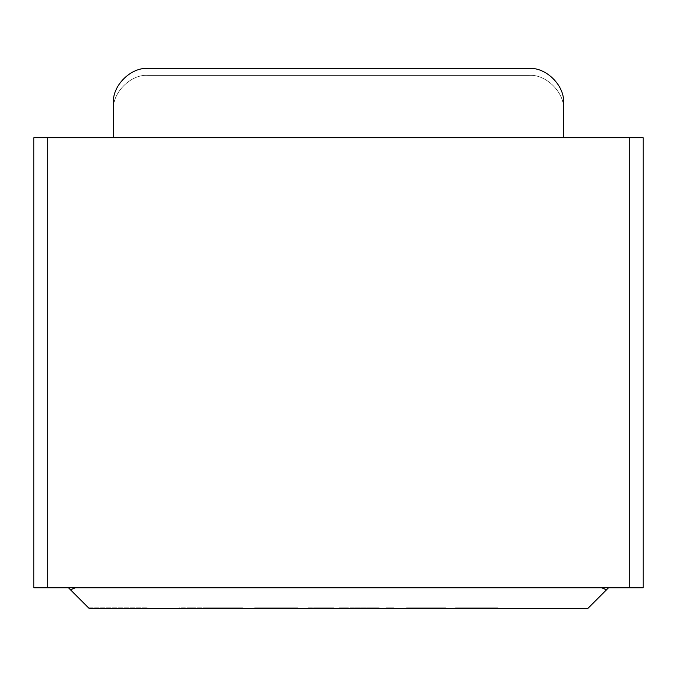 <?xml version="1.0" encoding="UTF-8"?>
<svg xmlns="http://www.w3.org/2000/svg" width="677" height="677" viewBox="0 0 677 677"><rect width="100%" height="100%" fill="white"/><g stroke="black" fill="none" stroke-linecap="round" stroke-linejoin="round"><path stroke-width="0.51" stroke-dasharray="3.38 2.54" d="M88.552 607.836L148.094 607.836L148.094 608.53L89.237 608.53L88.552 607.836L89.237 608.53L587.763 608.53L89.237 608.53L70.501 589.785L89.237 608.53L148.094 608.53L148.094 607.836L88.552 607.836M414.637 608.53L445.898 608.53L414.637 608.53L414.637 607.836L406.445 607.836L406.445 608.53L445.898 608.53L406.445 608.53L406.445 607.836L406.445 608.53L406.445 607.836L413.842 607.836L413.842 608.53L413.842 607.836L413.842 608.53L413.842 607.836L445.898 607.836L445.898 608.53L445.898 607.836L437.706 607.836L437.706 608.53L437.706 607.836L414.637 607.836L414.637 608.53M394.073 608.53L385.873 608.53L394.073 608.53L385.873 608.53L394.073 608.53L394.073 607.836L385.873 607.836L385.873 608.53L394.073 608.53L385.873 608.53L385.873 607.836L385.873 608.53L385.873 607.836L394.073 607.836L394.073 608.53L394.073 607.836L394.073 608.53L394.073 607.836L385.873 607.836L394.073 607.836L385.873 607.836L385.873 608.53L394.073 608.53L385.873 608.53L385.873 607.836L385.873 608.53L385.873 607.836L394.073 607.836L394.073 608.53M315.973 608.53L333.871 608.53L315.973 608.53L315.973 607.836L307.823 607.836L307.823 608.53L333.871 608.53L307.823 608.53L307.823 607.836L307.823 608.53L307.823 607.836L315.211 607.836L315.211 608.53L315.211 607.836L315.211 608.53L315.211 607.836L333.871 607.836L333.871 608.53L333.871 607.836L331.019 607.836L331.019 608.53L331.019 607.836L315.973 607.836L315.973 608.53M242.637 608.53L242.637 607.836L234.132 607.836L234.132 608.53L242.637 608.53L242.637 607.836L242.637 608.53L230.882 608.53L230.882 607.836L230.882 608.53L211.156 608.53L211.156 607.836L242.637 607.836L242.637 608.53L178.872 608.53L207.949 608.53L178.872 608.53L187.334 608.53L187.334 607.836L178.872 607.836L178.872 608.53L178.872 607.836L178.872 608.53L178.872 607.836L192.056 607.836L192.056 608.53L192.056 607.836L211.156 607.836L211.156 608.53L207.949 608.53M257.463 607.836L297.762 607.836L297.762 608.53L297.762 607.836L254.569 607.836L254.569 608.53L254.569 607.836L262.718 607.836L262.718 608.53L262.718 607.836L287.073 607.836L287.073 608.53L264.453 608.53L264.453 607.836L287.031 607.836L287.031 608.53L287.031 607.836L254.569 607.836L297.762 607.836L289.299 607.836L289.299 608.53L254.569 608.53L297.762 608.53L289.299 608.53L289.299 607.836L287.564 607.836L287.564 608.53L254.569 608.53L287.564 608.53L287.564 607.836L253.139 607.836L253.139 608.53L257.463 608.53M347.183 608.53L379.289 608.53L347.183 608.53L347.183 607.836L338.991 607.836L338.991 608.53L347.183 608.53L338.991 608.53L338.991 607.836L338.991 608.53L338.991 607.836L347.183 607.836L347.183 608.53L347.183 607.836L347.183 608.53L347.183 607.836L366.731 607.836L366.731 608.53L347.183 608.53L379.289 608.53L358.802 608.53L377.419 608.53L366.731 608.53L366.731 607.836L377.419 607.836L377.419 608.53L377.419 607.836L358.802 607.836L358.802 608.53L358.802 607.836L379.289 607.836L379.289 608.53L379.289 607.836L369.134 607.836L369.134 608.53L369.134 607.836L352.886 607.836L352.886 608.53L352.886 607.836L347.183 607.836L347.183 608.53M498.128 608.53L456.983 608.53L498.128 608.53L498.128 607.836L456.983 607.836L456.975 608.53L498.128 608.53L455.426 608.53L455.426 607.836L490.732 607.836L490.732 608.53L490.732 607.836L490.732 608.53L490.732 607.836L498.128 607.836L498.128 608.53L498.128 607.836L457.923 607.836M68.47 587.763L70.501 589.785L68.47 587.763L608.53 587.763L68.47 587.763L75.392 587.763L70.501 589.785L75.392 587.763L68.47 587.763M643.15 587.763L643.15 137.71L643.15 587.763L47.695 587.763L47.695 137.71L629.305 137.71L629.305 587.763L629.305 137.71L643.15 137.71L47.695 137.71L47.695 587.763L33.85 587.763L33.85 137.71L33.85 587.763L643.15 587.763M33.85 137.71L47.695 137.71L33.85 137.71M563.526 137.71L113.474 137.71L563.526 137.71L113.474 137.71L563.526 137.71L113.474 137.71L113.474 103.09L113.474 137.71L563.526 137.71L563.526 110.012C565.075 92.884 546.034 73.844 528.906 75.392L148.094 75.392C130.966 73.844 111.925 92.884 113.474 110.012L113.474 137.71L113.474 110.012L113.474 137.71L563.526 137.71L563.526 110.012L563.526 137.71L113.474 137.71L113.474 110.012C111.925 92.884 130.966 73.844 148.094 75.392L528.906 75.392C546.034 73.844 565.075 92.884 563.526 110.012L563.526 137.71M148.094 68.47L528.906 68.47C546.034 66.921 565.075 85.962 563.526 103.09C565.075 85.962 546.034 66.921 528.906 68.47L148.094 68.47C130.966 66.921 111.925 85.962 113.474 103.09C111.925 85.962 130.966 66.921 148.094 68.47M528.906 75.392L148.094 75.392L528.906 75.392C546.034 73.844 565.075 92.884 563.526 110.012C565.075 92.884 546.034 73.844 528.906 75.392M148.094 75.392C130.966 73.844 111.925 92.884 113.474 110.012C111.925 92.884 130.966 73.844 148.094 75.392M601.608 587.763L608.53 587.763L606.499 589.785L601.608 587.763L606.499 589.785L587.763 608.53L608.53 587.763L75.392 587.763L601.608 587.763M234.132 608.53L234.132 607.836L234.132 608.53L234.132 607.836L214.491 607.836L214.491 608.53L234.132 608.53M206.654 608.53L214.491 608.53L214.491 607.836L206.654 607.836L206.654 608.53L206.654 607.836L187.334 607.836L187.334 608.53L206.654 608.53M187.334 608.53L187.334 607.836L187.334 608.53M207.949 607.836L242.637 607.836M285.694 607.836L263.116 607.836L264.453 607.836L264.453 608.53L287.073 608.53L287.073 607.836L261.957 607.836L261.957 608.53L285.694 608.53M263.116 607.836L287.073 607.836L287.073 608.53L263.116 608.53M307.823 607.836L333.871 607.836L307.823 607.836M338.991 607.836L379.289 607.836L338.991 607.836M385.873 607.836L394.073 607.836L385.873 607.836M406.445 607.836L445.898 607.836L406.445 607.836M464.997 608.53L456.983 608.53L456.983 607.836L464.997 607.836L464.997 608.53L464.997 607.836L489.979 607.836L489.979 608.53L464.997 608.53M457.923 608.53L489.979 608.53L489.979 607.836L456.983 607.836L498.128 607.836M486.729 607.836L463.889 607.836L486.729 607.836L463.889 607.836L463.889 608.53L486.729 608.53L463.889 608.53L463.889 607.836L486.636 607.836M287.031 608.53L287.031 607.836M437.706 608.53L437.706 607.836M456.975 608.53L456.975 607.836M490.605 607.836L490.605 608.53"/><path stroke-width="1.02" d="M587.763 608.53L89.237 608.53L68.47 587.763L70.501 589.785L75.392 587.763L70.501 589.785L89.237 608.53L587.763 608.53L608.53 587.763L587.763 608.53M643.15 137.71L643.15 587.763L643.15 137.71L47.695 137.71L47.695 587.763L629.305 587.763L629.305 137.71L629.305 587.763L643.15 587.763L47.695 587.763L47.695 137.71L33.85 137.71L33.85 587.763L33.85 137.71L643.15 137.71M33.85 587.763L47.695 587.763L33.85 587.763M113.474 137.71L113.474 103.09L113.474 137.71M563.526 103.09L563.526 137.71L563.526 103.09C565.075 85.962 546.034 66.921 528.906 68.47L148.094 68.47C130.966 66.921 111.925 85.962 113.474 103.09C111.925 85.962 130.966 66.921 148.094 68.47L528.906 68.47C546.034 66.921 565.075 85.962 563.526 103.09M601.608 587.763L606.499 589.785L601.608 587.763"/></g></svg>
